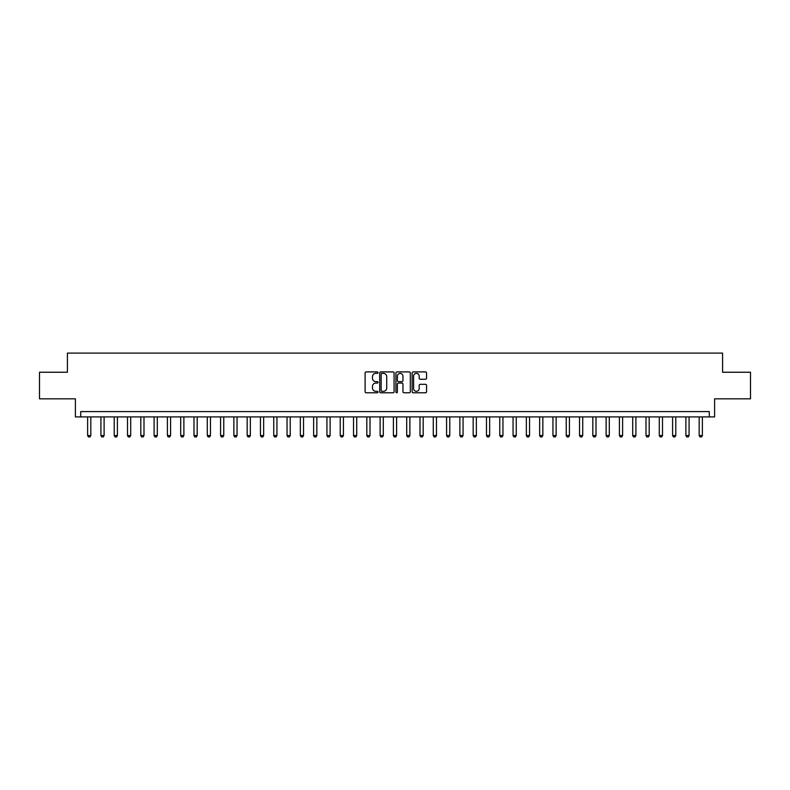 <?xml version="1.0" encoding="UTF-8"?>
<svg xmlns="http://www.w3.org/2000/svg" width="790" height="790" viewBox="0 0 790 790"><rect width="100%" height="100%" fill="white"/><g stroke="black" fill="none" stroke-linecap="round" stroke-linejoin="round"><path stroke-width="1.19" d="M377.985 372.633A0.731 0.731 0 0 0 377.255 371.902L366.165 371.902A1.047 1.047 0 0 0 365.118 372.949L365.118 391.741A1.047 1.047 0 0 0 366.165 392.788L377.255 392.788A0.731 0.731 0 0 0 377.985 392.057A0.731 0.731 0 0 0 377.255 391.327L375.813 391.327A3.338 3.338 0 0 1 372.475 387.979L372.475 386.419A3.338 3.338 0 0 1 375.813 383.071L377.255 383.071A0.731 0.731 0 0 0 377.985 382.34A0.731 0.731 0 0 0 377.255 381.61L375.813 381.61A3.338 3.338 0 0 1 372.475 378.272L372.475 376.702A3.338 3.338 0 0 1 375.813 373.364L377.255 373.364A0.731 0.731 0 0 0 377.985 372.633M425.514 379.259A1.047 1.047 0 0 0 426.551 378.222L426.551 372.949A1.047 1.047 0 0 0 425.514 371.902L413.19 371.902A1.047 1.047 0 0 0 412.143 372.949L412.143 391.741A1.047 1.047 0 0 0 413.19 392.788L425.514 392.788A1.047 1.047 0 0 0 426.551 391.741L426.551 385.372A1.047 1.047 0 0 0 425.514 384.325L420.24 384.325A1.047 1.047 0 0 0 419.194 385.372L419.194 388.532A2.795 2.795 0 0 1 416.399 391.327A2.795 2.795 0 0 1 413.604 388.532L413.604 376.159A2.795 2.795 0 0 1 416.399 373.364A2.795 2.795 0 0 1 419.194 376.159L419.194 378.222A1.047 1.047 0 0 0 420.24 379.259L425.514 379.259M709.282 416.913L714.604 416.913L714.604 398.832L750.5 398.832L750.5 372.238L722.583 372.238L722.583 353.091L67.417 353.091L67.417 372.238L39.5 372.238L39.5 398.832L75.396 398.832L75.396 416.913L709.282 416.913L709.282 411.59L80.718 411.59L80.718 416.913M394.082 372.949A1.047 1.047 0 0 0 393.045 371.902L380.721 371.902A1.047 1.047 0 0 0 379.684 372.949L379.684 391.741A1.047 1.047 0 0 0 380.721 392.788L393.045 392.788A1.047 1.047 0 0 0 394.082 391.741L394.082 372.949M396.955 371.902L409.279 371.902A1.047 1.047 0 0 1 410.316 372.949L410.316 391.741A1.047 1.047 0 0 1 409.279 392.788L404.006 392.788A1.047 1.047 0 0 1 402.959 391.741L402.959 384.118A1.047 1.047 0 0 0 401.913 383.071L398.417 383.071A1.047 1.047 0 0 0 397.38 384.118L397.38 392.057A0.731 0.731 0 0 1 396.649 392.788A0.731 0.731 0 0 1 395.918 392.057L395.918 372.949A1.047 1.047 0 0 1 396.955 371.902M381.876 373.364A0.731 0.731 0 0 0 381.145 374.095L381.145 390.596A0.731 0.731 0 0 0 381.876 391.327L383.387 391.327A3.338 3.338 0 0 0 386.725 387.979L386.725 376.702A3.338 3.338 0 0 0 383.387 373.364L381.876 373.364M402.959 376.208A2.795 2.795 0 0 0 400.165 373.413A2.795 2.795 0 0 0 397.38 376.208L397.38 380.573A1.047 1.047 0 0 0 398.417 381.61L401.913 381.61A1.047 1.047 0 0 0 402.959 380.573L402.959 376.208M87.631 416.913L87.631 435.527L90.82 435.527L90.82 416.913M90.82 435.527L90.02 436.91L88.421 436.91L87.631 435.527M100.923 416.913L100.923 435.527L104.112 435.527L104.112 416.913M104.112 435.527L103.312 436.91L101.722 436.91L100.923 435.527M114.214 416.913L114.214 435.527L117.404 435.527L117.404 416.913M117.404 435.527L116.614 436.91L115.014 436.91L114.214 435.527M127.506 416.913L127.506 435.527L130.706 435.527L130.706 416.913M130.706 435.527L129.906 436.91L128.306 436.91L127.506 435.527M140.808 416.913L140.808 435.527L143.997 435.527L143.997 416.913M143.997 435.527L143.197 436.91L141.608 436.91L140.808 435.527M154.099 416.913L154.099 435.527L157.289 435.527L157.289 416.913M157.289 435.527L156.489 436.91L154.899 436.91L154.099 435.527M167.391 416.913L167.391 435.527L170.581 435.527L170.581 416.913M170.581 435.527L169.791 436.91L168.191 436.91L167.391 435.527M180.693 416.913L180.693 435.527L183.882 435.527L183.882 416.913M183.882 435.527L183.083 436.91L181.483 436.91L180.693 435.527M193.984 416.913L193.984 435.527L197.174 435.527L197.174 416.913M197.174 435.527L196.374 436.91L194.784 436.91L193.984 435.527M207.276 416.913L207.276 435.527L210.466 435.527L210.466 416.913M210.466 435.527L209.676 436.91L208.076 436.91L207.276 435.527M220.578 416.913L220.578 435.527L223.768 435.527L223.768 416.913M223.768 435.527L222.968 436.91L221.368 436.91L220.578 435.527M233.87 416.913L233.87 435.527L237.059 435.527L237.059 416.913M237.059 435.527L236.259 436.91L234.669 436.91L233.87 435.527M247.161 416.913L247.161 435.527L250.351 435.527L250.351 416.913M250.351 435.527L249.561 436.91L247.961 436.91L247.161 435.527M260.453 416.913L260.453 435.527L263.653 435.527L263.653 416.913M263.653 435.527L262.853 436.91L261.253 436.91L260.453 435.527M273.755 416.913L273.755 435.527L276.944 435.527L276.944 416.913M276.944 435.527L276.144 436.91L274.555 436.91L273.755 435.527M287.047 416.913L287.047 435.527L290.236 435.527L290.236 416.913M290.236 435.527L289.436 436.91L287.846 436.91L287.047 435.527M300.338 416.913L300.338 435.527L303.528 435.527L303.528 416.913M303.528 435.527L302.738 436.91L301.138 436.91L300.338 435.527M313.64 416.913L313.64 435.527L316.829 435.527L316.829 416.913M316.829 435.527L316.03 436.91L314.43 436.91L313.64 435.527M326.932 416.913L326.932 435.527L330.121 435.527L330.121 416.913M330.121 435.527L329.321 436.91L327.731 436.91L326.932 435.527M340.223 416.913L340.223 435.527L343.413 435.527L343.413 416.913M343.413 435.527L342.623 436.91L341.023 436.91L340.223 435.527M353.525 416.913L353.525 435.527L356.715 435.527L356.715 416.913M356.715 435.527L355.915 436.91L354.315 436.91L353.525 435.527M366.817 416.913L366.817 435.527L370.006 435.527L370.006 416.913M370.006 435.527L369.207 436.91L367.617 436.91L366.817 435.527M380.109 416.913L380.109 435.527L383.298 435.527L383.298 416.913M383.298 435.527L382.498 436.91L380.908 436.91L380.109 435.527M393.4 416.913L393.4 435.527L396.6 435.527L396.6 416.913M396.6 435.527L395.8 436.91L394.2 436.91L393.4 435.527M406.702 416.913L406.702 435.527L409.892 435.527L409.892 416.913M409.892 435.527L409.092 436.91L407.502 436.91L406.702 435.527M419.994 416.913L419.994 435.527L423.183 435.527L423.183 416.913M423.183 435.527L422.383 436.91L420.794 436.91L419.994 435.527M433.285 416.913L433.285 435.527L436.475 435.527L436.475 416.913M436.475 435.527L435.685 436.91L434.085 436.91L433.285 435.527M446.587 416.913L446.587 435.527L449.777 435.527L449.777 416.913M449.777 435.527L448.977 436.91L447.377 436.91L446.587 435.527M459.879 416.913L459.879 435.527L463.068 435.527L463.068 416.913M463.068 435.527L462.269 436.91L460.679 436.91L459.879 435.527M473.171 416.913L473.171 435.527L476.36 435.527L476.36 416.913M476.36 435.527L475.57 436.91L473.97 436.91L473.171 435.527M486.472 416.913L486.472 435.527L489.662 435.527L489.662 416.913M489.662 435.527L488.862 436.91L487.262 436.91L486.472 435.527M499.764 416.913L499.764 435.527L502.954 435.527L502.954 416.913M502.954 435.527L502.154 436.91L500.564 436.91L499.764 435.527M513.056 416.913L513.056 435.527L516.245 435.527L516.245 416.913M516.245 435.527L515.445 436.91L513.856 436.91L513.056 435.527M526.347 416.913L526.347 435.527L529.547 435.527L529.547 416.913M529.547 435.527L528.747 436.91L527.147 436.91L526.347 435.527M539.649 416.913L539.649 435.527L542.839 435.527L542.839 416.913M542.839 435.527L542.039 436.91L540.439 436.91L539.649 435.527M552.941 416.913L552.941 435.527L556.13 435.527L556.13 416.913M556.13 435.527L555.331 436.91L553.741 436.91L552.941 435.527M566.232 416.913L566.232 435.527L569.422 435.527L569.422 416.913M569.422 435.527L568.632 436.91L567.032 436.91L566.232 435.527M579.534 416.913L579.534 435.527L582.724 435.527L582.724 416.913M582.724 435.527L581.924 436.91L580.324 436.91L579.534 435.527M592.826 416.913L592.826 435.527L596.015 435.527L596.015 416.913M596.015 435.527L595.216 436.91L593.626 436.91L592.826 435.527M606.118 416.913L606.118 435.527L609.307 435.527L609.307 416.913M609.307 435.527L608.517 436.91L606.918 436.91L606.118 435.527M619.419 416.913L619.419 435.527L622.609 435.527L622.609 416.913M622.609 435.527L621.809 436.91L620.209 436.91L619.419 435.527M632.711 416.913L632.711 435.527L635.901 435.527L635.901 416.913M635.901 435.527L635.101 436.91L633.511 436.91L632.711 435.527M646.003 416.913L646.003 435.527L649.192 435.527L649.192 416.913M649.192 435.527L648.393 436.91L646.803 436.91L646.003 435.527M659.294 416.913L659.294 435.527L662.494 435.527L662.494 416.913M662.494 435.527L661.694 436.91L660.094 436.91L659.294 435.527M672.596 416.913L672.596 435.527L675.786 435.527L675.786 416.913M675.786 435.527L674.986 436.91L673.386 436.91L672.596 435.527M685.888 416.913L685.888 435.527L689.077 435.527L689.077 416.913M689.077 435.527L688.278 436.91L686.688 436.91L685.888 435.527M699.18 416.913L699.18 435.527L702.369 435.527L702.369 416.913M702.369 435.527L701.579 436.91L699.98 436.91L699.18 435.527"/></g></svg>
